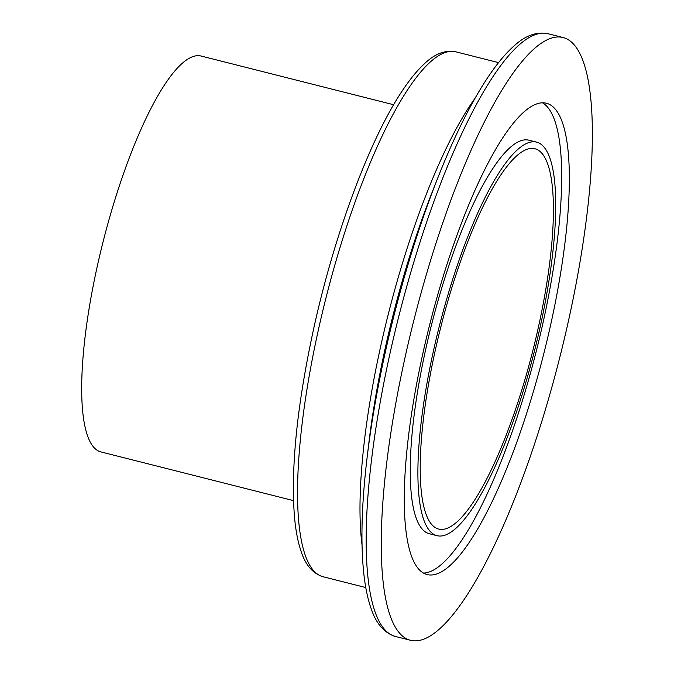 <?xml version="1.0" encoding="UTF-8"?>
<svg xmlns="http://www.w3.org/2000/svg" width="674" height="674" viewBox="0 0 674 674"><rect width="100%" height="100%" fill="white"/><g stroke="black" fill="none" stroke-linecap="round" stroke-linejoin="round"><path stroke-width="1.01" d="M434.966 351.752A196.159 47.5 104.2 0 0 438.715 529.073A196.159 47.5 104.2 0 0 538.652 326.064A196.159 47.5 104.2 0 0 534.912 148.743A196.159 47.5 104.2 0 0 434.966 351.752M393.641 104.731L201.063 56.026A204.18 49.446 104.2 0 0 97.039 267.342A204.18 49.446 104.2 0 0 100.931 451.917L293.51 500.63M568.974 318.558A310.882 75.286 104.2 0 0 563.043 37.517A310.882 75.286 104.2 0 0 404.644 359.259A310.882 75.286 104.2 0 0 410.576 640.3A310.882 75.286 104.2 0 0 568.974 318.558M422.564 354.827A243.087 58.865 104.2 0 0 427.206 574.577A243.087 58.865 104.2 0 0 551.054 322.998A243.087 58.865 104.2 0 0 546.42 103.24A243.087 58.865 104.2 0 0 422.564 354.827M423.508 573.077A243.087 58.865 104.2 0 0 543.396 321.06A243.087 58.865 104.2 0 0 542.452 102.802M536.58 142.13L528.921 140.192A202.975 49.151 104.2 0 0 425.505 350.261A202.975 49.151 104.2 0 0 429.38 533.749L437.038 535.687A202.975 49.151 104.2 0 0 540.455 325.618A202.975 49.151 104.2 0 0 536.58 142.13A202.975 49.151 104.2 0 0 433.163 352.199A202.975 49.151 104.2 0 0 437.038 535.687M323.073 576.75C312.795 573.49 305.465 565.023 301.109 551.357C297.824 541.761 295.583 529.899 294.386 515.779C290.797 467.234 297.116 405.377 313.343 330.209C334.018 235.167 369.664 139.038 402.614 90.316C409.986 79.237 417.214 70.416 424.308 63.853C434.688 53.81 445.202 49.8 455.851 51.822A270.729 65.563 104.2 0 0 317.909 332.012A270.729 65.563 104.2 0 0 323.073 576.75L365.78 587.551M475.077 98.177A270.729 65.563 104.2 0 0 380.347 347.801A270.729 65.563 104.2 0 0 362.039 545.114M384.921 349.579A275.396 66.692 104.2 0 0 368.838 443.062L367.103 457.612A306.215 74.157 104.2 0 1 384.98 353.673A306.215 74.157 104.2 0 1 437.931 177.565L432.548 191.197A275.396 66.692 104.2 0 0 384.921 349.579M437.931 177.565C454.95 134.64 472.179 100.375 489.619 74.772C497.673 63.002 505.567 53.625 513.276 46.632C524.852 35.739 536.411 31.434 547.945 33.7A310.882 75.286 104.2 0 0 389.555 355.442A310.882 75.286 104.2 0 0 395.486 636.483L410.576 640.3M455.851 51.822L498.549 62.623M547.945 33.7L563.043 37.517M395.486 636.483C384.256 632.996 376.143 623.703 371.138 608.622C367.667 598.807 365.19 586.801 363.699 572.622C360.531 541.795 361.66 503.461 367.103 457.612"/></g></svg>
